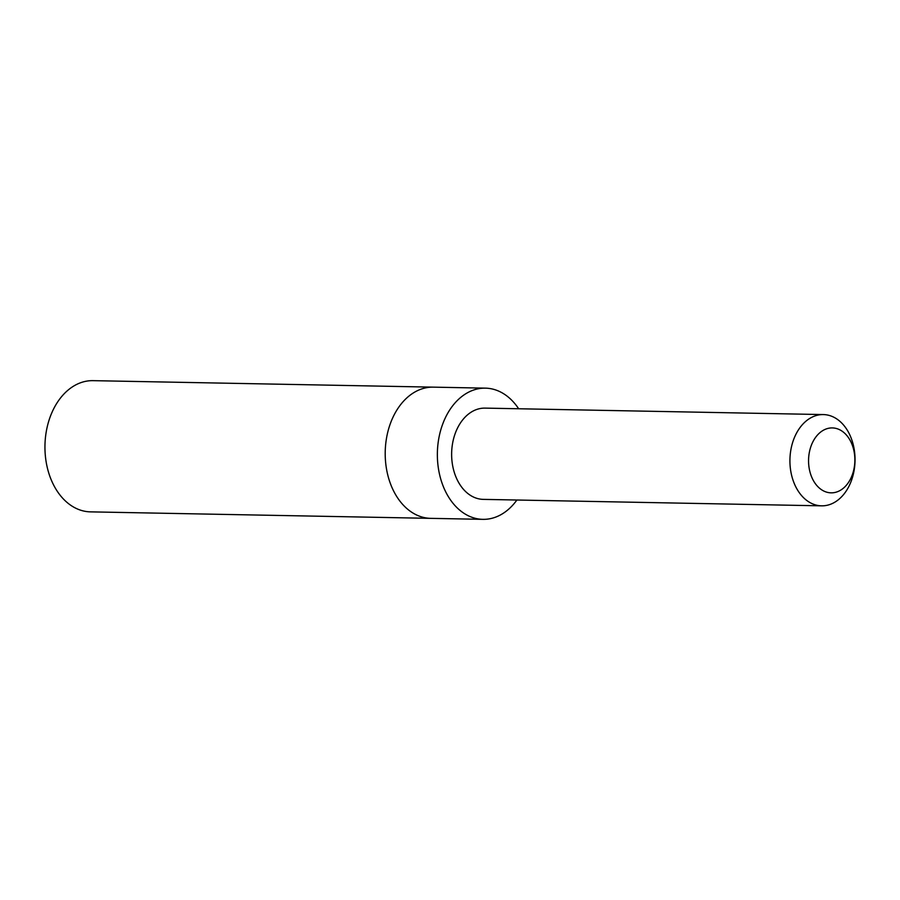 <?xml version="1.0" encoding="UTF-8"?>
<svg xmlns="http://www.w3.org/2000/svg" width="900" height="900" viewBox="0 0 900 900"><rect width="100%" height="100%" fill="white"/><g stroke="black" fill="none" stroke-linecap="round" stroke-linejoin="round"><path stroke-width="1.35" d="M482.906 519.345L430.751 518.355A65.61 46.8 -88.9 0 1 385.256 456.784A65.61 46.8 -88.9 0 1 433.26 387.146L93.004 380.655A65.621 46.8 91.1 0 0 45 450.293A65.621 46.8 91.1 0 0 90.506 511.864L430.751 518.355A65.61 46.8 -88.9 0 1 385.256 456.784A65.61 46.8 -88.9 0 1 433.26 387.146L485.415 388.147A65.61 46.8 91.1 0 0 437.411 457.774A65.61 46.8 91.1 0 0 482.906 519.345A65.61 46.8 91.1 0 0 516.904 500.017M518.648 408.757A65.61 46.8 91.1 0 0 485.415 388.147M823.354 414.574L485.055 408.116A45.641 32.546 91.1 0 0 451.642 453.127A45.641 32.546 91.1 0 0 483.311 499.376L821.61 505.834A45.641 32.546 91.1 0 0 855 457.402A45.641 32.546 91.1 0 0 823.354 414.574A45.641 32.546 91.1 0 0 789.93 459.585A45.641 32.546 91.1 0 0 821.61 505.834M854.842 458.392A32.468 23.152 91.1 0 0 819.18 433.316A32.468 23.152 91.1 0 0 821.115 489.442A32.468 23.152 91.1 0 0 854.842 458.392"/></g></svg>
